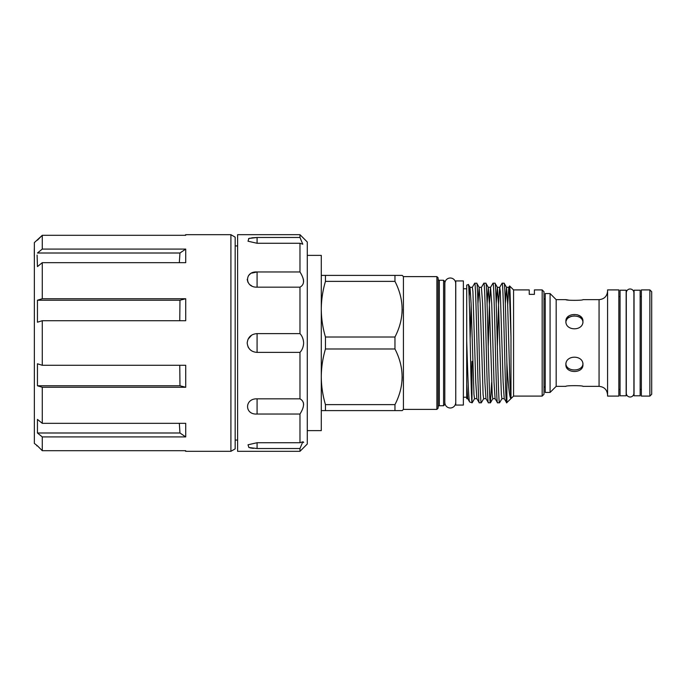 <?xml version="1.0" encoding="UTF-8"?>
<svg xmlns="http://www.w3.org/2000/svg" width="686" height="686" viewBox="0 0 686 686"><rect width="100%" height="100%" fill="white"/><g stroke="black" fill="none" stroke-linecap="round" stroke-linejoin="round"><path stroke-width="1.03" d="M235.169 237.142L235.169 448.858L230.908 451.319L230.908 234.681L235.169 237.142M184.98 450.693L185.717 451.319L185.717 450.693L42.275 450.693L42.275 436.922L185.717 436.922L185.717 423.331L42.275 423.331L42.275 387.273L185.717 387.273L185.717 365.286L42.275 365.286L42.275 320.714L185.717 320.714L185.717 298.727L179.964 300.228L179.766 320.714M185.717 451.319L230.908 451.319M36.795 445.84L37.447 445.84L34.36 443.405L34.36 242.595L42.275 235.307L185.717 235.307L185.717 234.681L230.908 234.681M37.447 240.16L42.275 235.307L42.275 249.078L185.717 249.078L179.964 253.005L179.329 262.669M37.104 255.081L37.447 266.597L42.275 262.669L185.717 262.669L185.717 249.078M42.275 262.669L42.275 298.727L185.717 298.727M37.447 445.84L42.275 450.693L37.447 445.84M42.275 423.331L37.447 419.403L37.447 432.995L42.275 436.922M42.275 365.286L37.447 363.786L37.447 385.772L42.275 387.273M42.275 298.727L37.447 300.228L37.447 322.214L42.275 320.714M179.964 253.005L37.447 253.005L42.275 249.078M34.36 320.765L34.36 256.29M34.36 355.168L34.36 327.179M299.979 451.319L307.277 444.013L307.277 241.987L299.979 234.681L237.605 234.681L237.605 451.319L299.979 451.319L299.979 448.524L302.783 441.801L299.979 442.727L257.079 442.727L248.023 444.785L248.889 447.521L257.079 448.524L299.979 448.524M302.577 337.778L303.358 340.307M303.358 279.159L303.632 281.483M299.979 442.727L299.979 414.027C304.704 406.489 304.704 401.421 299.979 398.832L299.979 352.39C302.226 349.946 303.444 346.816 303.632 343C303.444 339.176 302.226 336.046 299.979 333.61L299.979 287.168C304.704 284.587 304.704 279.519 299.979 271.973L299.979 243.273L302.783 244.199L299.979 237.476L299.979 234.681M251.676 335.128L247.98 339.313M299.979 352.39L257.079 352.39C251.179 351.944 247.886 348.814 247.192 343C247.886 337.186 251.179 334.056 257.079 333.61L299.979 333.61M299.979 271.973L257.079 271.973C244.396 271.039 244.413 287.606 257.079 287.168L299.979 287.168M299.979 237.476L257.079 237.476L248.889 238.479L248.023 241.215L257.079 243.273L299.979 243.273M257.079 243.273L257.079 237.476L251.685 237.828M250.158 238.111L248.538 238.625M257.079 287.168L257.079 271.973L251.676 273.139M250.167 274.014L248.572 275.515M247.192 279.391L247.972 282.34M250.167 284.896L251.676 285.865M307.277 255.372L321.28 255.372L321.28 430.628L307.277 430.628M641.359 289.904L641.359 396.096L649.874 396.096L649.874 289.904L641.359 289.904M649.874 289.904L651.7 291.73L651.7 394.27L649.874 396.096M640.141 290.212L640.141 395.788L634.053 395.788L634.053 290.212L640.141 290.212M633.898 393.207L633.898 292.793A3.807 3.807 0 0 0 630.1 288.995A3.807 3.807 0 0 0 626.301 292.948L626.301 393.052A3.807 3.807 0 0 0 630.1 397.005A3.807 3.807 0 0 0 633.898 393.052L634.053 292.948M620.058 395.788L620.058 290.212L626.147 290.212L626.147 395.788L620.058 395.788M574.414 315.903L571.232 316.375M571.069 316.426L568.411 317.824M565.899 321.322C565.367 331.295 583.46 331.304 582.937 321.322C583.469 312.276 565.384 312.25 565.899 321.322L568.385 316.323M577.329 314.763L580.425 316.297M580.467 316.332L582.294 318.561M582.937 363.168C583.469 372.189 565.375 372.206 565.899 363.168M565.899 364.678C565.367 373.741 583.46 373.741 582.937 364.678C583.469 354.713 565.384 354.688 565.899 364.678M568.394 300.065L565.899 299.645C565.367 300.562 583.46 300.562 582.937 299.645L599.067 299.645C604.237 299.139 607.076 296.301 607.582 291.121M607.582 289.904L607.582 396.096L618.841 396.096L618.841 289.904L607.582 289.904M550.078 293.557L550.078 392.443L545.207 392.443L545.207 293.557L550.078 293.557L556.166 299.645L556.166 386.355L565.899 386.355C565.384 385.438 583.469 385.438 582.937 386.355L599.067 386.355L599.067 299.645M436.896 409.388L436.896 276.612L438.114 277.83L438.114 408.17L436.896 409.388L403.428 409.388L402.21 410.605L325.456 410.605L325.456 404.62L394.965 404.62L394.965 410.605M436.896 276.612L403.428 276.612L402.21 275.395L394.965 275.395L394.965 281.38L325.456 281.38L325.456 275.395L402.21 275.395M438.114 279.048A1.218 1.218 0 0 0 439.332 280.265L443.585 280.265L444.802 281.483L444.802 404.517L443.585 405.735L439.332 405.735L439.332 280.265M438.114 406.952A1.218 1.218 0 0 1 439.332 405.735M402.21 376.846L402.039 380.936M402.21 309.232L402.039 313.33M463.367 280.934L463.367 405.066L455.761 405.066L455.761 280.934L463.367 280.934M444.802 402.648L444.862 283.352A5.419 5.419 0 0 1 450.282 278.01A5.419 5.419 0 0 1 455.693 283.352L455.761 402.648M444.862 402.648A5.419 5.419 0 0 0 450.282 407.99A5.419 5.419 0 0 0 455.693 402.648M542.163 396.096L542.163 289.904L543.989 291.73L543.989 394.27L542.163 396.096L513.565 396.096L506.662 402.785L504.227 398.626L503.147 382.368L500.291 291.559L499.725 287.323L497.35 287.323L498.49 303.632L501.346 394.441L501.912 398.677L504.287 398.677M529.24 289.904L529.24 294.363L534.411 294.363L529.24 294.363L529.24 289.904L513.565 289.904L509.629 285.968C510.075 285.83 510.513 308.974 510.984 336.989L510.984 398.626C509.561 397.709 508.189 385.729 506.877 362.68L506.877 402.785M466.712 398.266L466.712 285.127L468.358 284.536C469.584 280.523 470.768 396.534 471.977 402.296L472.217 402.733L474.592 398.626M466.712 341.011C467.698 373.038 468.692 402.425 469.661 401.945L471.977 402.785L471.977 361.411L471.153 383.894M466.712 384.46L467.715 398.626L469.661 401.945M469.138 296.069L470.03 287.374L468.358 284.536M466.712 397.22L463.367 397.22M466.712 288.78L463.367 288.78M534.411 294.363L534.411 289.904L534.411 294.363M542.163 289.904L534.411 289.904M477.953 303.581L479.154 287.374L476.727 283.215L474.652 283.267L472.277 287.374M499.545 402.785L497.53 402.785C496.012 406.481 494.486 279.519 492.968 283.215L494.975 283.215C496.501 279.519 498.019 406.481 499.545 402.785L501.972 398.626M505.342 303.581L506.542 287.374L504.107 283.215L502.092 283.215L499.725 287.323M490.413 402.785L488.406 402.785C486.88 406.481 485.362 279.519 483.836 283.215L485.851 283.215C487.369 279.519 488.895 406.481 490.413 402.785L491.648 382.419M492.968 283.215L490.533 287.374L491.733 303.632L494.014 382.368L495.095 398.626L497.53 402.785M476.727 283.215C478.245 279.519 479.763 406.481 481.289 402.785L483.716 398.626M481.289 402.785L479.274 402.785L476.847 398.626L475.767 382.368L472.911 291.559L472.337 287.323L469.97 287.323M483.836 283.215L481.409 287.374L482.61 303.632L484.891 382.368L485.971 398.626L488.406 402.785M504.107 283.215C505.025 281.646 505.959 325.893 506.877 362.68M506.662 402.785C505.136 406.481 503.618 279.519 502.092 283.215M494.975 283.215L497.41 287.374M485.851 283.215L488.286 287.374L489.367 303.632L492.214 394.441L492.788 398.677L495.163 398.677M479.274 402.785C477.756 406.481 476.23 279.519 474.712 283.215M513.565 396.096L513.565 289.904M470.03 287.374L471.111 303.632L473.957 394.441L474.532 398.677L476.907 398.677M479.154 287.374L480.234 303.632L483.09 394.441L483.656 398.677L486.031 398.677M487.086 303.581L488.286 287.374M496.21 303.581L497.35 287.323M506.542 287.374L507.623 303.632L509.904 382.368L510.984 398.626M470.159 338.884L471.153 304.944M488.218 346.73L489.452 303.632L490.533 287.374M497.35 346.73L498.585 303.632L499.665 287.374M507.666 304.944L508.789 287.374L509.424 291.559L510.984 336.989M394.965 337.015L394.965 348.985L325.456 348.985L325.456 337.015L394.965 337.015C404.474 318.527 404.474 299.979 394.965 281.38M321.28 275.395L325.456 275.395M325.456 281.38C322.746 290.547 321.348 299.816 321.28 309.197C321.357 318.604 322.746 327.874 325.456 337.015M394.965 404.62C404.474 386.132 404.474 367.585 394.965 348.985M325.456 348.985C322.746 358.152 321.348 367.422 321.28 376.803C321.357 386.209 322.746 395.479 325.456 404.62M325.456 410.605L321.28 410.605M403.428 409.388L403.428 276.612M443.585 405.735L443.585 280.265M565.899 322.832C565.367 313.802 583.46 313.802 582.937 322.832M247.989 346.696L248.581 347.811M250.176 349.723L251.685 350.872M250.176 447.898L253.417 448.378M299.979 398.832L257.079 398.832C244.396 398.403 244.413 414.979 257.079 414.027L299.979 414.027M303.358 441.938L303.632 442.539M303.349 402.476L303.632 404.517M34.3 256.29L34.3 248.684M37.447 300.228L179.964 300.228M37.447 385.772L179.964 385.772L179.766 365.286M37.447 432.995L179.964 432.995L179.329 423.331M179.964 432.995L185.717 436.922M179.964 385.772L185.717 387.273M257.079 448.524L257.079 442.727M257.079 414.027L257.079 398.832M257.079 352.39L257.079 333.61M237.605 245.94L235.169 245.94M640.141 296.601L641.359 296.601M626.292 292.793L626.292 393.207M543.989 386.415L545.207 387.633M599.067 386.355C604.237 386.861 607.076 389.699 607.582 394.879M556.166 299.645L565.899 299.645M618.841 296.601L620.058 296.601M492.848 398.626L490.473 402.733M466.712 398.677L467.775 398.677M481.469 287.323L479.094 287.323M490.593 287.323L488.226 287.323M508.849 287.323L506.474 287.323M509.595 285.985L508.789 287.374M618.841 389.399L620.058 389.399M556.166 386.355L550.078 392.443M543.989 299.585L545.207 298.367M640.141 389.399L641.359 389.399M237.605 440.06L235.169 440.06M184.98 235.307L185.717 234.681"/></g></svg>
